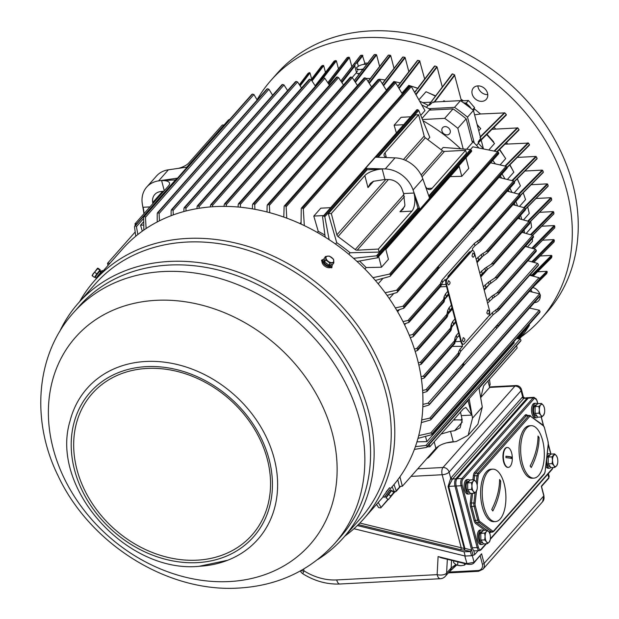 <?xml version="1.0" encoding="UTF-8"?>
<svg xmlns="http://www.w3.org/2000/svg" width="619" height="619" viewBox="0 0 619 619"><rect width="100%" height="100%" fill="white"/><g stroke="black" fill="none" stroke-linecap="round" stroke-linejoin="round"><path stroke-width="0.93" d="M473.086 257.287L471.995 256.096L472.862 252.993C474.959 254.308 475.036 255.74 473.086 257.287M463.469 341.889L462.378 340.698L463.244 337.595C465.349 338.918 465.426 340.349 463.469 341.889M487.919 314.228L486.828 313.044L487.695 309.941C489.791 311.256 489.869 312.688 487.919 314.228M472.591 250.625L472.026 250.656A4.526 2.035 87 0 0 471.206 251.113L446.756 278.767A4.526 2.035 87 0 0 446.075 284.81L460.907 341.758A4.526 2.035 87 0 0 462.888 344.303L463.453 344.272A4.526 2.035 -93 0 1 461.472 341.727L446.639 284.786A4.526 2.035 -93 0 1 447.328 278.743L471.771 251.082A4.526 2.035 -93 0 1 472.591 250.625A4.526 2.035 -93 0 1 474.58 253.171L489.412 310.119A4.526 2.035 -93 0 1 488.724 316.162L464.273 343.816A4.526 2.035 -93 0 1 463.453 344.272M448.636 284.949L447.545 283.757L448.411 280.655C450.516 281.97 450.593 283.401 448.636 284.949M390.759 488.639L389.606 487.764L383.053 496.43L384.206 497.305L390.171 489.722M385.095 496.438L384.206 497.305M391.177 490.48L390.024 489.614L384.941 496.33L386.101 497.204L391.162 490.581M386.241 497.544L387.068 495.618L391.076 490.588L391.703 490.503L386.032 497.838L388.252 499.518L389.73 497.97L390.69 496.02L394.179 492.074L391.695 490.503M389.815 497.947L394.187 492.546L389.815 497.947M391.432 490.619L393.653 492.298L394.179 492.074M388.469 494.341L390.69 496.02M388.786 499.285L388.252 499.518M323.064 259.663L322.383 260.63A5.432 3.149 34.9 0 0 324.751 266.108A5.432 3.149 34.9 0 0 331.304 266.835L331.977 265.868A5.432 3.149 -145.1 0 1 325.424 265.133A5.432 3.149 -145.1 0 1 323.064 259.663A5.432 3.149 -145.1 0 1 324.286 258.843M332.326 264.669A5.432 3.149 -145.1 0 1 331.977 265.868M331.242 264.777L330.941 265.218A4.209 2.445 34.9 0 0 330.972 265.172A4.209 2.445 34.9 0 0 330.995 265.141M324.387 259.895L324.062 260.359A4.209 2.445 34.9 0 0 325.896 264.599A4.209 2.445 34.9 0 0 330.492 265.605L331.49 264.39M327.969 264.46A4.209 2.445 -145.1 0 1 326.569 263.632A4.209 2.445 -145.1 0 1 325.416 262.526M325.54 256.483L329.37 256.08L333.533 259.229L333.865 262.773L330.035 263.176L325.873 260.034L325.54 256.483L324.24 258.347L324.573 261.899L328.735 265.04L330.654 264.839A4.209 2.445 -145.1 0 1 329.857 264.924M327.652 264.22A4.078 2.36 -145.1 0 1 326.623 263.578A4.078 2.36 -145.1 0 1 325.733 262.773M328.178 261.303A4.41 2.561 -145.1 0 1 326.368 256.723A4.41 2.561 -145.1 0 1 331.583 257.45A4.41 2.561 -145.1 0 1 333.393 262.03A4.41 2.561 -145.1 0 1 328.178 261.303M330.654 264.839L332.565 264.638L333.865 262.773M324.573 261.899L325.873 260.034M330.035 263.176L328.735 265.04M102.994 271.114L102.143 270.472L96.773 277.18L95.783 279.277M101.261 271.331L99.968 270.805L100.897 271.911M100.479 272.399L99.62 271.184L96.092 275.772L95.179 277.289L96.177 278.055M99.659 271.238L99.968 270.805M100.17 270.611L100.054 270.054L98.305 272.027L94.653 277.273M97.562 268.182L92.115 275.47M95.187 277.196L94.39 277.382L96.827 273.892L100.317 269.938L98.096 268.259L93.129 273.76L92.169 275.703L92.695 275.478M94.39 277.382L92.169 275.703M98.096 268.259L97.562 268.491L99.791 270.17M94.606 272.213L96.827 273.892M137.867 234.508L136.42 226.624L135.29 225.788L176.933 178.38A0.905 0.735 -138.5 0 0 176.585 178.767M143.941 213.385L142.355 204.216A27.159 22.075 41.5 0 1 146.703 187.085L156.483 176.02A27.159 22.075 41.5 0 1 168.391 169.807L187.17 167.099L229.448 119.475M253.937 94.537L252.49 94.096L144.544 216.232L145.48 217.261L253.937 94.537L257.171 99.992M268.932 89.252L267.54 88.78L158.17 212.526L159.083 213.54L268.932 89.252L272.631 95.241M284.013 84.965L282.674 84.47L172.183 209.485L173.072 210.491L284.013 84.965L287.611 90.598M297.569 81.963L296.277 81.453L185.05 207.311L185.917 208.293L297.569 81.963L301.515 88.006M311.179 79.735L309.941 79.209L198.219 205.624L199.063 206.591L311.179 79.735L315.466 86.203M444.991 126.609A4.619 3.753 -138.5 0 0 442.608 127.7A4.619 3.753 -138.5 0 0 442.562 132.365A4.619 3.753 -138.5 0 0 447.15 134.903A4.619 3.753 -138.5 0 0 449.526 133.812A4.619 3.753 -138.5 0 0 449.58 129.147A4.619 3.753 -138.5 0 0 444.991 126.609M324.851 78.28L323.66 77.731L211.69 204.425L212.518 205.376L324.851 78.28L329.447 85.19M404.455 196.664L357.155 250.192L378.364 249.07L379.145 252.088L417.91 208.224L413.949 193.012A13.579 6.097 -93 0 1 411.89 211.141L399.944 211.768L402.915 209.354L404.927 205.299L403.588 193.554L402.141 189.406A12.674 10.306 -138.5 0 0 389.158 179.587L384.917 179.448L373.242 181.344L370.324 183.464L367.98 187.603L364.846 175.579A13.579 5.045 165.4 0 1 382.202 169.018L367.09 169.807L366.897 169.134A0.905 0.735 -138.5 0 0 366.154 168.414L385.258 168.933A27.159 22.075 41.5 0 1 413.074 189.963L419.79 209.222L377.691 256.761L376.514 255.817L353.534 258.309M485.876 270.441L480.623 276.391M452.241 308.502L448.318 312.943M482.062 256.715L476.994 262.448M448.613 294.567L444.721 298.962M383.014 278.333L378.186 283.804M301.035 222.36L299.96 223.583M283.781 216.511L283.401 216.936M409.414 86.35L410.002 85.801L411.341 86.567L424.959 110.584L420.773 115.32M441.161 149.721L443.158 147.461L470.448 149.535L471.593 150.518L429.571 198.157L422.847 178.899A27.159 22.075 41.5 0 0 395.038 157.868L375.377 157.187L417.492 109.625L418.754 110.453L429.795 137.348L427.791 139.615M498.473 153.674L498.728 152.87L497.63 151.794L472.877 146.811L470.471 149.535M359.523 261.048A160.77 130.679 41.5 0 1 366.154 267.57L364.87 269.017M335.506 244.041L336.728 242.656A160.77 130.679 41.5 0 1 350.099 252.761L348.783 254.247M317.284 232.419L318.236 231.344A160.77 130.679 41.5 0 1 324.913 235.104M423.025 120.767A160.77 130.679 41.5 0 1 460.536 148.746M422.05 118.391L429.354 110.12L453.062 108.874A177.452 144.242 41.5 0 1 466.192 118.802L457.812 128.28L463.198 148.955M466.192 118.802L472.413 142.664L466.618 149.225M399.402 309.701L397.615 311.728M405.762 323.52L404.602 324.836M393.785 293.468L389.281 298.559M421.856 105.021A160.77 130.679 41.5 0 1 431.281 110.02M471.895 140.668A160.77 130.679 41.5 0 1 478.974 147.995M490.999 162.418A160.77 130.679 41.5 0 1 491.432 162.99M500.314 175.935A160.77 130.679 41.5 0 1 501.638 178.086M508.3 190.048A160.77 130.679 41.5 0 1 509.112 191.658M514.327 203.187A160.77 130.679 41.5 0 1 515.163 205.284M519.248 216.882A160.77 130.679 41.5 0 1 519.875 218.956M522.978 231.235A160.77 130.679 41.5 0 1 523.272 232.682M387.053 157.597A13.579 5.045 165.4 0 1 384.074 155.446A13.579 5.045 165.4 0 1 385.103 152.661L386.326 157.381M427.087 188.486L432.139 188.222A13.579 6.097 -93 0 1 429.679 189.584A13.579 6.097 -93 0 1 425.462 186.381M378.666 256.537L381.451 267.222L388.438 259.315L385.846 249.387L459.19 166.41L461.774 176.338L468.753 168.43L465.975 157.752M498.728 152.87L390.79 274.998L389.56 274.07L372.955 277.668M375.369 280.446L390.016 276.391L390.79 274.998M498.806 153.582L390.016 276.391M301.051 224.078L301.26 208.27L410.002 85.801M411.341 86.567L303.271 208.843L304.324 225.618M303.271 208.843L302.064 207.938M429.571 198.157L419.844 209.361L419.473 208.719A0.905 0.735 -138.5 0 0 418.591 208.208L376.514 255.817M357.047 261.473L377.598 257.752L471.647 151.33M377.103 258.022L377.691 256.761M471.593 150.518L471.26 151.485M318.236 231.344L313.802 216.085L320.789 208.185L330.26 207.682M313.802 216.085L323.273 215.59M396.361 132.892L394.125 125.2L401.112 117.3L410.583 116.798M394.125 125.2L403.596 124.705M375.377 157.195L322.592 216.82L325.176 237.139M416.749 110.275L417.492 109.625M416.819 109.741L322.592 216.82M323.598 215.869L324.82 216.743L329.138 239.685M417.91 208.224L418.591 208.208M428.789 195.913L466.455 153.295L465.666 150.285L432.139 188.222M378.163 157.288L415.635 114.886L418.63 114.724L385.103 152.661M367.09 169.807L328.325 213.671L331.32 213.516L364.846 175.579M331.32 213.516L336.883 234.864A2.716 2.205 -138.5 0 0 338.044 236.551L355.252 249.565L403.905 194.521M418.63 114.724L424.185 136.079A2.716 2.205 -138.5 0 0 425.346 137.766L405.414 160.321M421.16 174.999L442.562 150.781L425.346 137.766M442.562 150.781A2.716 2.205 -138.5 0 0 444.457 151.407L465.666 150.285M357.155 250.192A2.716 2.205 41.5 0 1 355.252 249.565M378.364 249.07L411.89 211.141M336.728 242.656L328.325 213.671M379.145 252.088L350.099 252.761M381.451 267.222L366.154 267.57M450.175 176.601L461.774 176.338M224.101 206.382L224.155 204.765L224.976 203.728L337.432 77.019L225.463 203.713L224.442 203.999L336.504 77.197M337.432 77.019L338.57 77.584L226.275 204.641L226.361 206.406M226.275 204.641L225.463 203.713M336.481 77.661L336.945 77.035M338.57 77.584L343.452 84.958M211.69 204.425L210.437 205.477L210.398 206.924M212.588 206.754L212.518 205.376M323.66 77.731L210.723 204.719L322.762 77.948M323.18 77.77L322.739 78.42M422.514 119.521L444.682 118.361L453.062 108.874M444.682 118.361A177.452 144.242 41.5 0 1 457.812 128.28M409.058 320.99L440.434 285.491L440.96 285.939L409.229 321.478L407.96 320.48L402.984 321.586M445.788 281.978L445.131 279.455L442.546 282.38L440.96 285.939L440.426 283.742L407.96 320.48M440.434 285.491L440.411 283.866M404.192 324.008L409.02 322.337L440.813 286.365M408.47 322.692L409.229 321.478M520.122 196.355L481.42 239.801L479.462 239.685L479.973 241.805L520.447 196.262M481.42 239.801L480.948 240.953M520.463 195.627L519.434 194.343L479.462 239.685M479.261 239.801L474.363 243.445L474.951 245.712L479.973 241.805M442.546 282.38L441.951 280.121L440.426 283.742M469.806 252.691L469.573 251.794L447.924 276.298L448.156 277.188M474.951 245.712L472.367 248.637L472.893 250.664M441.951 280.121L474.363 243.445M507.294 191.186L519.434 194.343M410.265 337.618L413.074 336.744L413.678 335.096L443.405 301.461L443.514 302.01L444.187 301.546L444.736 298.884L448.404 293.754M413.832 335.591L444.187 301.546M413.074 336.744L443.885 302.157M525.191 209.887L488.198 251.446L487.973 251.028L485.807 251.678L481.327 254.494L476.15 259.229M476.785 261.636L481.922 256.808L487.594 252.699L525.516 209.787M488.198 251.446L487.594 252.699M447.769 291.34L445.533 293.87L444.133 296.571L443.653 299.379L412.548 334.57L409.314 335.289M443.405 301.461L443.653 299.379M413.678 335.096L412.548 334.57M525.554 209.176L524.556 207.829L485.807 251.678M512.996 204.696L524.556 207.829M458.47 354.896L427.164 390.326L458.47 354.896L458.555 351.948L459.963 349.248L462.548 346.323L461.89 343.8M489.505 314.421L489.784 315.504L492.376 312.58L497.436 308.835L498.016 310.908L492.964 314.839L460.551 351.515L458.965 355.089L458.617 355.298L458.424 352.977L425.926 389.722L427.164 390.326M527.899 260.769L537.578 263.385L497.436 308.835L499.355 308.641L538.453 264.963L498.016 310.908M499.347 309.206L499.355 308.641M422.599 390.473L425.926 389.722M426.522 391.719L427.242 390.79L426.522 391.719L422.746 392.856M465.233 342.74L486.882 318.243M486.511 318.669L486.991 318.661M537.996 265.59L538.453 264.963M537.578 263.385L538.391 264.468M452.241 346.377L462.548 346.323M454.214 343.112L454.369 343.537L424.634 377.18L423.326 376.112L454.439 340.914L454.214 343.112L424.533 376.7M421.059 376.623L423.326 376.112M423.907 378.163L424.634 377.18L423.907 378.163L421.4 378.936M455.004 342.972L454.369 343.537L455.383 341.332L454.942 338.051L456.342 335.351L458.578 332.821M454.439 340.914L454.803 339.104M459.205 335.227L456.969 337.757L455.383 341.332M486.96 300.702L492.128 295.975L496.693 293.104L498.899 292.555L536.263 250.285L536.348 250.78L498.937 293.112L498.899 292.555M536.247 251.314L498.31 294.242L492.732 298.281L487.586 303.117M498.31 294.242L498.937 293.112M535.915 251.422L536.348 250.78M525.345 246.447L535.443 249.256L536.263 250.285M441.084 434.035L450.524 431.304L454.57 430.716L460.126 427.822L462.161 419.821L460.497 412.068M468.506 399.82L469.148 398.706L472.506 418.142L468.157 435.281L456.249 441.494L446.075 442.956M472.506 418.142L482.286 407.085L477.876 424.278M453.65 419.821L462.184 419.968M429.269 444.504L429.849 446.748L463.376 408.811L465.844 407.449L471.794 415.086L468.034 400.64M480.7 397.916L483.632 385.892L517.159 347.963L516.571 345.712M450.524 431.304L453.24 441.734C445.595 442.492 439.807 444.682 435.884 448.295L402.358 486.232L399.363 486.387L397.824 479.717M482.286 407.085L478.92 387.641L520.362 341.146M460.737 420.177L461.975 418.769M480.692 397.591L489.66 387.448L487.981 380.979M489.451 379.308L490.147 384.538L489.188 385.614M400.16 486.348L395.456 491.757L394.063 491.215L392.144 486.712M394.009 484.538L396.206 490.821L395.889 491.556M429.849 446.748L427.156 446.887M399.913 476.847L402.358 486.232M516.656 338.616L520.084 338.918L520.974 340.102M478.92 387.641L427.079 446.353L425.926 445.463L415.395 446.639M427.079 446.353L469.101 399.232M425.508 436.364L426.886 441.633L514.188 342.849L513.902 341.734M426.886 441.633L416.974 441.842M418.715 435.606L430.785 432.921L432.093 433.586L540.039 311.45L432.093 433.586M431.42 434.77L432.116 434.027L431.42 434.77L417.98 438.384M376.491 504.423L378.735 507.673L380.685 507.882L380.987 507.201L378.217 502.473M380.685 507.882L387.966 499.301M539.489 312.494L540.008 311.945M529.57 308.069L539.25 310.204L540.039 311.45M414.39 449.425L426.421 447.429M517.608 338.701L522.142 333.571A177.452 144.242 41.5 0 1 518.73 338.802M521.91 332.674L522.142 333.571M238.098 207.025L238.168 204.533L239.05 203.473L351.259 77.073L239.545 203.473L238.462 203.759L350.3 77.213M351.259 77.073L352.343 77.654L240.334 204.394L240.482 207.249M240.334 204.394L239.545 203.473M350.284 77.677L350.772 77.058M352.343 77.654L357.496 85.538M252.39 208.866L252.49 204.788L364.653 77.855L365.14 77.893L253.929 203.721L252.792 204.007L364.158 77.994M365.14 77.893L366.169 78.489L254.695 204.626L254.943 209.323M254.695 204.626L253.929 203.721M364.142 78.458L364.653 77.855M366.169 78.489L371.562 86.915M267.013 211.977L267.122 205.539L378.596 79.418L379.076 79.487L268.623 204.471L267.423 204.742L378.07 79.549M379.076 79.487L380.058 80.099L269.366 205.353L269.768 212.696M269.366 205.353L268.623 204.471M378.062 80.006L378.596 79.418M380.058 80.099L386.465 90.405M283.773 217.068L284.144 206.173L394.257 82.11L394.729 82.203L285.405 205.903L284.895 205.856M394.729 82.203L395.657 82.83L286.125 206.769L286.783 218.151M286.125 206.769L285.405 205.903M393.692 82.675L394.257 82.11M395.657 82.83L402.304 93.933M506.876 168.229L397.793 291.201L396.555 290.241L385.15 292.748M387.076 295.41L397.027 292.524L397.793 291.201M507.209 168.136L397.027 292.524M507.162 167.455L506.087 166.302L396.555 290.241M490.643 162.82L506.087 166.302M396.872 310.459L403.913 308.154L437.834 269.783L437.324 268.986L438.384 266.425L470.796 229.75L473.202 228.388L473.527 228.721L472.924 230.082L404.122 307.248L402.868 306.266L395.348 307.929M404.122 307.248L403.356 308.51M473.202 228.388L514.397 181.777L514.296 182.984M514.397 181.777L513.561 181.011L402.868 306.266M498.984 177.444L513.561 181.011M415.148 351.313L417.175 350.679L417.794 349.085L446.438 316.673L447.019 317.183L417.732 350.315M417.926 349.58L447.436 316.433L448.349 312.75L452.009 307.62M417.175 350.679L417.724 350.331M480.39 275.501L485.536 270.665L492.902 265.265L529.841 223.474M529.508 223.575L493.622 263.934L493.459 263.47L491.053 264.336L484.917 268.282L479.748 273.018M451.367 305.128L449.131 307.658L447.723 310.359L446.895 314.297L416.633 348.543L414.421 349.039M446.438 316.673L446.895 314.297M417.794 349.085L416.633 348.543M493.622 263.934L492.902 265.265M529.903 222.886L528.936 221.478L491.053 264.336M517.902 218.406L528.936 221.478M421.33 364.142L450.632 330.987L450.036 330.569L451.328 324.186L452.729 321.485L454.965 318.955M455.615 321.439L451.947 326.577L451.05 330.244L420.788 364.483L421.407 362.951L450.036 330.569M418.328 362.811L420.231 362.386L421.407 362.951M420.788 364.483L418.862 365.086M483.346 286.837L488.515 282.109L494.682 278.14L497.103 277.304L533.385 236.257L533.501 236.752L497.196 277.823L497.103 277.304M533.416 237.317L496.477 279.115L489.142 284.492L483.996 289.328M496.477 279.115L497.196 277.823M533.083 237.417L533.501 236.752M522.018 232.326L532.564 235.29L533.385 236.257M429.16 404.834L463.151 366.371L462.555 366.177L463.592 363.191L496.005 326.515L498.682 325.3L497.877 327.087L429.346 404.284L462.555 366.177M422.916 404.362L428.023 403.209L429.284 403.828M428.627 405.159L429.346 404.284L428.627 405.159L422.839 406.853M539.319 279.912L539.768 278.813L538.963 277.683L529.671 275.277M421.717 419.945L429.741 418.135L431.025 418.777L540.395 295.031L431.025 418.777M430.36 420.038L431.072 419.225L430.36 420.038L421.346 422.584M539.892 296.099L540.395 295.526L539.892 296.099M529.423 291.387L539.598 293.839L540.395 295.031M198.219 205.624L197.035 206.669L196.989 208.634M199.148 208.278L199.063 206.591M309.941 79.209L197.306 205.918L309.074 79.456M309.461 79.271L309.043 79.936M185.05 207.311L183.936 208.348L183.874 211.551M186.048 210.978L185.917 208.293M296.277 81.453L184.199 207.605L295.449 81.731M295.805 81.546L295.41 82.219M172.183 209.485L171.138 210.522L171.084 215.722M173.289 214.901L173.072 210.491M282.674 84.47L171.393 209.779L281.877 84.772M282.202 84.586L281.838 85.275M158.17 212.526L157.203 213.555L157.218 221.966M159.454 220.821L159.083 213.54M267.54 88.78L157.45 212.82L266.789 89.105M267.083 88.927L266.735 89.623M162.464 191.333A12.674 10.306 -138.5 0 0 162.488 191.472L162.665 192.524M163.911 191.124L160.29 191.642A12.674 10.306 -138.5 0 0 154.735 194.544A12.674 10.306 -138.5 0 0 152.707 202.537L152.893 203.589M146.703 187.085A27.159 22.075 41.5 0 1 158.611 180.872L177.529 178.148L187.178 167.107M143.948 213.702A13.579 6.097 87 0 0 143.074 207.272L149.953 206.916M224.055 124.976L222.291 125.069L188.764 162.998A13.579 5.045 165.4 0 1 178.582 168.337M175.51 179.897L161.629 180.632A13.579 5.045 165.4 0 1 169.529 183.131A13.579 5.045 165.4 0 1 168.507 185.917L134.981 223.854L136.745 223.761M144.544 216.232L143.654 217.254L143.848 230.067M146.107 228.527L145.48 217.261M252.49 94.096L143.654 217.254M252.049 94.266L251.724 94.97L252.049 94.266M229.185 119.544L186.861 167.145M143.716 221.641L140.567 225.208L143.77 225.037M176.933 178.38L135.29 225.788M142.308 231.158L140.567 225.208M108.031 265.419L107.489 263.338L135.197 231.986M107.489 263.338L109.981 263.207M135.368 225.324L134.981 223.854M134.501 226.763L135.762 236.21M366.866 64.461A5.881 2.182 -14.6 0 0 364.939 64.306A5.881 2.182 -14.6 0 0 364.761 64.314A5.881 2.182 -14.6 0 0 359.09 65.831A5.881 2.182 -14.6 0 0 356.807 68.407A5.881 2.182 -14.6 0 0 360.219 69.452A5.881 2.182 -14.6 0 0 363.198 68.957M359.09 65.831L356.529 67.587L357.287 69.993L360.219 69.452L363.353 69.676M366.951 64.399L365.024 64.306M357.287 69.993L356.529 67.587M358.208 73.514L359.74 73.437M429.114 105.168L429.276 104.928A157.86 128.319 41.5 0 1 429.594 105.091L428.727 105.129M534.336 302.676A8.604 6.995 -138.5 0 0 538.739 300.648A8.604 6.995 -138.5 0 0 540.217 296.021M539.783 293.924A8.604 6.995 -138.5 0 0 532.858 287.502M481.868 101.354A8.604 6.995 -138.5 0 0 486.302 99.319A8.604 6.995 -138.5 0 0 486.395 90.622A8.604 6.995 -138.5 0 0 477.837 85.894A8.604 6.995 -138.5 0 0 473.411 87.929A8.604 6.995 -138.5 0 0 473.311 96.618A8.604 6.995 -138.5 0 0 481.868 101.354M257.047 99.783A180.168 146.455 41.5 0 1 271.091 80.238A180.168 146.455 41.5 0 1 363.926 37.666A180.168 146.455 41.5 0 1 543.08 136.737A180.168 146.455 41.5 0 1 541.091 318.87A180.168 146.455 41.5 0 1 521.508 336.612M541.091 318.87L547.034 312.146A180.168 146.455 -138.5 0 0 549.022 130.013A180.168 146.455 -138.5 0 0 369.86 30.95A180.168 146.455 -138.5 0 0 277.026 73.522L271.091 80.238M355.066 81.824L376.128 54.549A161.157 130.996 -138.5 0 0 374.48 54.557L354.316 80.671M359.345 73.947A7.242 2.693 165.4 0 1 356.498 72.616L354.772 65.985M341.936 82.667L354.788 66.04L355.182 63.997L357.403 62.643L358.347 66.256M357.473 71.208A7.242 2.693 -14.6 0 0 357.148 71.533A7.242 2.693 -14.6 0 0 356.575 72.81M352.203 77.483L356.498 72.616M523.256 331.15L523.496 332.063L529.431 325.339A177.452 144.242 41.5 0 1 521.848 336.233L519.511 338.872M523.496 332.063A177.452 144.242 41.5 0 1 519.001 338.825M428.913 108.696L454.539 107.35L460.482 100.634A177.452 144.242 41.5 0 1 473.45 110.437L467.515 117.153L474.255 143.028M454.539 107.35A177.452 144.242 41.5 0 1 467.515 117.153M422.731 102.622L430.894 102.189M428.696 105.191L452.621 73.901A161.157 130.996 -138.5 0 1 454.524 74.891L433.71 102.584M479.833 127.692L477.117 124.52M460.482 100.634L432.789 102.089L429.594 105.091M473.45 110.437L480.715 138.316L478.232 141.859L478.472 142.734L478.193 142.424L478.472 142.734L479.532 141.565M478.232 141.859A157.86 128.319 41.5 0 1 478.487 142.13L478.472 142.734L478.487 142.13L506.296 114.476A161.157 130.996 -138.5 0 0 504.802 112.898L479.98 137.557M483.462 148.854L481.172 140.064M493.753 142.602L493.451 141.604L486.975 134.292M499.657 149.45L505.019 157.613M509.924 164.809L513.236 171.107M517.337 178.729L519.867 184.609M529.431 325.339L529.191 324.433M341.556 82.095L354.648 65.15M530.909 289.707A8.604 6.995 -138.5 0 0 532.286 292.075M477.876 85.894A8.604 6.995 -138.5 0 0 487.764 94.637M410.397 85.871L418.158 88.355M386.063 89.755A157.087 127.684 41.5 0 1 386.875 89.941M526.173 245.511A157.087 127.684 41.5 0 1 526.258 246.702M524.107 229.959A157.087 127.684 41.5 0 1 524.657 233.069M520.594 215.358A157.087 127.684 41.5 0 1 521.74 219.474M515.836 201.477A157.087 127.684 41.5 0 1 517.515 205.918M509.932 188.199A157.087 127.684 41.5 0 1 511.944 192.393M502.04 173.985A157.087 127.684 41.5 0 1 504.965 178.899M492.794 160.383A157.087 127.684 41.5 0 1 495.332 163.865M476.553 145.395L478.394 143.306A157.087 127.684 41.5 0 1 483.485 148.893M419.705 101.199A157.087 127.684 41.5 0 1 428.178 105.346L426.406 107.35M427.458 92.378L435.629 95.891M379.609 66.457L376.615 54.936L355.43 82.373M376.615 54.936L376.128 54.549M368.97 82.861L390.264 55.246A161.157 130.996 -138.5 0 0 388.585 55.091L368.15 81.584M388.585 55.091L388.229 55.517M394.032 68.369L390.713 55.625L369.311 83.387M390.713 55.625L390.264 55.246M385.111 79.967A151.655 123.274 -138.5 0 0 379.346 79.232L379.114 79.495M383.277 85.26L404.772 57.312A161.157 130.996 -138.5 0 0 403.046 56.994L382.387 83.836M403.046 56.994L402.652 57.412L403.046 56.994M408.842 71.75L405.174 57.691L383.587 85.762M405.174 57.691L404.772 57.312M400.238 82.969A151.655 123.274 -138.5 0 0 393.862 81.515L386.496 89.856M398.798 88.068L419.651 60.84A161.157 130.996 -138.5 0 0 417.879 60.345L397.855 86.482M417.879 60.345L417.446 60.755L417.879 60.345M424.657 79.023L419.651 60.84M418.119 88.556A151.655 123.274 -138.5 0 0 408.788 85.368L401.863 93.198M461.403 100.758L454.524 74.891M445.131 101.439A151.655 123.274 -138.5 0 0 443.924 100.735L443.212 101.539M504.802 112.898L480.53 113.989L474.595 114.832M477.334 125.332A151.655 123.274 -138.5 0 1 480.754 128.574L478.766 130.826M506.118 115.119L506.296 114.476L506.118 115.119M496.941 151.647L519.008 129.518A161.157 130.996 -138.5 0 0 517.786 127.924L491.997 129.294M486.666 134.602A151.655 123.274 -138.5 0 1 494.511 143.523L488.817 149.968M517.786 127.924L494.604 151.16M518.799 130.122L519.008 129.518L518.799 130.122M507.054 167.254L529.446 144.676A161.157 130.996 -138.5 0 0 528.448 143.074L504.895 144.196M500.082 164.933L505.677 158.603A151.655 123.274 -138.5 0 0 499.394 149.713M528.448 143.074L505.53 166.178M529.206 145.241L529.446 144.676L529.206 145.241M507.371 179.487L513.824 172.19A151.655 123.274 -138.5 0 0 509.731 165.01M511.913 180.609L535.814 156.437L517.267 157.412M514.219 181.491L537.106 158.332A161.157 130.996 -138.5 0 0 536.286 156.723L512.517 180.756M536.286 156.723L535.814 156.437M536.843 158.859L537.106 158.332L536.843 158.859M514.134 192.958L520.409 185.862A151.655 123.274 -138.5 0 0 517.221 178.845M518.521 194.103L542.182 170.117L524.943 171.03M520.355 195.356L543.327 172.067A161.157 130.996 -138.5 0 0 542.67 170.442L519.163 194.273M542.67 170.442L542.182 170.117M543.049 172.546L543.327 172.067L543.049 172.546M519.488 206.452L525.539 199.612A151.655 123.274 -138.5 0 0 523.187 192.819M523.782 207.62L547.188 183.874L531.172 184.717M525.469 208.928L548.194 185.87A161.157 130.996 -138.5 0 0 547.691 184.238L524.463 207.806M547.691 184.238L547.188 183.874M547.9 186.311L548.194 185.87L547.9 186.311M523.496 219.962L529.26 213.439A151.655 123.274 -138.5 0 0 527.69 206.947M527.752 221.153L550.864 197.701L536.031 198.482M529.655 222.136L551.722 199.736A161.157 130.996 -138.5 0 0 551.382 198.103L528.471 221.347M551.382 198.103L550.864 197.701M551.421 200.146L551.722 199.736L551.421 200.146M526.15 233.487L531.589 227.335A151.655 123.274 -138.5 0 0 530.746 221.254M530.437 234.694L553.224 211.597L539.559 212.317M532.603 235.297L553.935 213.679A161.157 130.996 -138.5 0 0 553.742 212.038L531.187 234.903M553.742 212.038L553.224 211.597M527.419 247.02L532.472 241.302A151.655 123.274 -138.5 0 0 532.41 238.454M531.806 248.242L554.222 225.564L541.741 226.221M533.888 248.823L554.771 227.699A161.157 130.996 -138.5 0 0 554.748 226.043L532.588 248.459M554.748 226.043L554.222 225.564M533.756 262.355L554.16 241.789A161.157 130.996 -138.5 0 0 554.307 240.126L553.788 239.607L542.554 240.195M554.307 240.126L532.588 262.038M530.189 275.409L532.278 274.612L532.147 275.912M533.098 276.159L551.575 257.636A161.157 130.996 -138.5 0 0 551.947 255.964L551.436 255.399L540.17 255.987M534.065 286.133L546.67 273.606A161.157 130.996 -138.5 0 0 547.304 271.919L546.801 271.308L537.516 271.795M547.304 271.919L539.807 279.386M299.72 85.26L309.361 72.585A161.157 130.996 -138.5 0 0 307.953 73.475L299.387 84.741M311.62 78.992L310.034 72.926L309.361 72.585M311.581 80.338L323.079 65.335A161.157 130.996 -138.5 0 0 321.609 66.001L311.14 79.673L321.493 66.094M321.609 66.001L321.447 66.403L321.609 66.001M325.462 72.392L323.714 65.691L323.079 65.335M319.915 81.166L335.792 60.538A161.157 130.996 -138.5 0 0 334.275 61.026L315.203 85.817M334.275 61.026L334.074 61.436L334.275 61.026M338.469 68.864L336.396 60.902L323.435 77.746M336.396 60.902L335.792 60.538M328.441 83.681L348.884 57.18A161.157 130.996 -138.5 0 0 347.321 57.505L327.838 82.768M347.321 57.505L347.081 57.923L347.321 57.505M351.832 66.713L349.449 57.559L328.836 84.277M349.449 57.559L348.884 57.18M356.49 62.767L362.332 55.199A161.157 130.996 -138.5 0 0 360.73 55.362L340.876 81.066M360.73 55.362L360.451 55.787L360.73 55.362M363.748 64.415L364.839 63.184L362.332 55.199M368.328 62.999L364.839 63.184M374.48 54.557L374.17 54.99L374.48 54.557M418.15 88.494L418.289 88.014M435.436 96.162A151.655 123.274 -138.5 0 0 426.019 91.744L418.908 99.791M442.306 87.031L437.099 67.045L416.038 94.746M551.947 255.964L532.363 275.617M418.189 87.766L415.821 90.877M416.688 89.987L414.761 92.51M437.099 67.045L436.782 66.697A161.157 130.996 -138.5 0 0 434.956 65.978L418.312 87.852M415.79 94.312L436.782 66.697M341.255 80.408A151.655 123.274 -138.5 0 0 340.527 80.54M370.278 78.551A151.655 123.274 -138.5 0 0 366.131 78.427M471.152 108.588A10.863 8.828 -138.5 0 0 463.144 102.522M473.62 111.087L474.549 107.598L468.444 100.495L460.041 100.936M464.877 103.094L466.208 103.025L467.585 104.626M474.549 107.598L472.63 109.764M468.444 100.495L466.208 103.025M426.824 458.54A6.337 2.352 -14.6 0 0 429.23 456.915L438.987 445.873M524.115 398.094A5.432 2.437 87 0 0 523.829 398.365L452.582 478.974L455.816 478.804L527.055 398.195A5.432 2.437 -93 0 1 528.046 397.653L524.115 398.094A1.362 1.161 52.9 0 1 522.66 396.872L523.395 397.003L521.461 389.599A5.432 2.019 165.4 0 1 521.059 390.713L449.115 472.119L450.717 478.27A6.794 3.049 -93 0 1 451.05 477.822L522.297 397.212A6.794 3.049 -93 0 1 522.66 396.872L521.059 390.713A5.432 4.418 41.5 0 0 514.938 386.094L489.66 387.424M359.856 523.055L464.196 548.488L464.281 550.152L460.66 549.742L358.331 524.595M470.386 551.343L471.655 550.043L464.869 548.38A1.362 0.503 -14.6 0 0 464.196 548.488L448.048 486.503L450.717 478.27A1.362 1.029 32.4 0 0 452.311 479.338L448.721 486.387L464.869 548.38A1.362 0.426 -76.2 0 1 464.281 550.152L470.386 551.343L471.508 555.661A5.432 2.019 165.4 0 1 471.361 555.754L465.171 556.048L464.057 551.784L470.053 551.568M417.748 468.823L442.995 467.492A5.432 2.437 87 0 0 442.175 474.742L461.248 547.97A1.362 0.426 -76.2 0 1 460.66 549.742M357.349 525.554L464.057 551.784M473.674 550.453L474.734 554.547A1.362 0.503 165.4 0 1 473.001 555.204A1.362 0.503 -14.6 0 0 471.508 555.661M467.097 564.025L464.792 555.955L353.96 528.719L465.171 556.048M474.734 554.547L478.147 550.693M456.721 564.985L449.108 572.041M447.344 559.305L446.609 573.124L451.143 567.987L455.863 564.543M303.589 569.109L304.053 570.896A7.242 0.843 122 0 0 303.001 573.875L303.001 573.875C314.8 581.164 327.095 584.537 339.885 584.011A7.242 3.25 87 0 1 336.713 579.933L437.138 574.649L438.097 556.582L466.796 563.638L474.069 562.3L481.582 553.804L484.097 563.46A8.148 6.623 41.5 0 1 482.928 569.24L542.646 501.669A8.148 6.623 -138.5 0 0 543.815 495.896L484.097 563.46A1.362 0.503 165.4 0 1 482.363 564.118L480.205 555.854M441.633 557.773L438.097 556.582M440.31 578.719A7.242 7.242 0 0 0 445.355 576.281A7.242 5.888 41.5 0 0 446.609 573.124A7.242 3.544 -177 0 1 437.138 574.649A7.242 3.25 87 0 0 440.31 578.719L339.885 584.011M449.866 571.182L456.404 564.838M541.524 486.426L543.915 495.618A1.362 0.503 165.4 0 1 543.815 495.896L541.3 486.232L548.805 477.736L549.177 476.46L548.419 473.566M472.258 555.336L474.069 562.3A0.905 0.735 -138.5 0 1 473.945 562.942L481.582 553.804M440.519 557.626L466.927 564.118C470.301 564.714 472.637 564.319 473.945 562.942M528.27 398.133L457.023 478.742L461.875 478.487L533.114 397.878L528.27 398.133A5.432 2.437 -93 0 1 529.253 397.591L534.104 397.336A5.432 2.437 -93 0 0 533.114 397.878A0.905 0.735 41.5 0 1 534.135 398.651L462.896 479.261A4.526 2.035 87 0 0 462.207 485.304L478.309 547.126A4.526 2.035 87 0 0 481.118 549.223L485.93 543.776M456.203 485.992L472.305 547.823L477.156 547.567L461.054 485.737L456.203 485.992A5.432 2.437 -93 0 1 457.023 478.742M478.309 547.126L477.156 547.567A5.432 2.437 -93 0 0 479.539 550.624L474.688 550.879A5.432 2.437 -93 0 1 472.305 547.823M453.642 560.853L453.557 562.493L455.592 564.358L457.665 565.309L461.008 565.696L464.405 565.162L464.49 563.522M464.405 565.162L465.914 563.87M457.665 565.309L457.851 561.89M461.008 565.696L461.495 565.673A5.888 2.878 -177 0 1 461.008 565.696A5.888 2.878 -177 0 1 458.741 565.526A5.888 2.878 -177 0 1 458.694 565.518M483.021 530.8A7.242 3.25 87 0 0 481.404 529.98A7.242 3.25 87 0 0 478.998 540.379A7.242 3.25 87 0 0 482.17 544.449A7.242 3.25 87 0 0 483.454 543.761M481.404 529.98L480.112 530.05A7.242 3.25 87 0 0 477.706 540.449A7.242 3.25 87 0 0 480.878 544.519L482.17 544.449M482.309 531.613L481.497 531.659A5.571 2.499 87 0 0 479.64 539.644A5.571 2.499 87 0 0 482.085 542.778L482.735 542.739M490.186 539.807L489.142 542.19L487.362 543.699L483.555 543.9L480.862 540.093L480.801 533.323L483.416 530.359L487.23 530.158L489.049 532.031L489.923 533.957M487.362 543.699L486.488 541.772L484.677 539.892L480.862 540.093M484.677 539.892L485.11 536.48A5.888 2.638 87 0 0 486.488 541.772A5.888 2.638 87 0 0 489.142 542.19A5.888 2.638 87 0 0 490.217 539.683A5.888 2.638 87 0 0 490.426 537.323A5.888 2.638 87 0 0 489.908 533.88L489.853 533.717M484.607 533.121L486.387 531.613A5.888 2.638 87 0 0 485.11 536.48L484.607 533.121L480.801 533.323M489.908 533.88A5.888 2.638 87 0 0 489.049 532.031A5.888 2.638 -93 0 0 486.387 531.613L487.23 530.158M546.182 463.159A7.242 3.25 87 0 0 546.399 464.111A7.242 3.25 87 0 0 549.571 468.188A7.242 3.25 87 0 0 550.856 467.492M545.842 466.192A7.242 3.25 87 0 0 548.279 468.258L549.571 468.188M550.423 454.539A7.242 3.25 87 0 0 548.805 453.719A7.242 3.25 87 0 0 547.111 454.965M548.805 453.719L547.513 453.789A7.242 3.25 87 0 0 547.242 453.828M469.891 480.367A7.242 3.25 87 0 0 468.274 479.547A7.242 3.25 87 0 0 465.859 489.939A7.242 3.25 87 0 0 469.032 494.016A7.242 3.25 87 0 0 470.316 493.32M468.274 479.547L466.974 479.617A7.242 3.25 87 0 0 464.567 490.008A7.242 3.25 87 0 0 467.74 494.078L469.032 494.016M537.284 404.106A7.242 3.25 87 0 0 535.675 403.286A7.242 3.25 87 0 0 533.261 413.678A7.242 3.25 87 0 0 536.433 417.748A7.242 3.25 87 0 0 537.718 417.059M535.675 403.286L534.375 403.348A7.242 3.25 87 0 0 531.969 413.747A7.242 3.25 87 0 0 535.141 417.817L536.433 417.748M549.711 455.352L548.898 455.391A5.571 2.499 87 0 0 547.041 463.383A5.571 2.499 87 0 0 549.486 466.517L550.136 466.478M469.171 481.18L468.359 481.218A5.571 2.499 87 0 0 466.502 489.211A5.571 2.499 87 0 0 468.947 492.337L469.597 492.306M536.572 404.911L535.76 404.958A5.571 2.499 87 0 0 533.903 412.95A5.571 2.499 87 0 0 536.348 416.076L536.998 416.045M557.587 463.538L556.543 465.929L554.763 467.43L550.956 467.631L548.264 463.832L548.202 457.062L550.817 454.091L548.194 444.512M554.763 467.43L553.889 465.503L552.078 463.631L548.264 463.832M552.078 463.631L552.512 460.219L552.009 456.861L554.632 453.889L550.817 454.091M554.632 453.889L556.442 455.77L557.324 457.696M557.309 457.619A5.888 2.638 87 0 0 556.442 455.77A5.888 2.638 -93 0 0 553.788 455.352A5.888 2.638 87 0 0 552.512 460.219A5.888 2.638 87 0 0 553.889 465.503A5.888 2.638 87 0 0 556.543 465.929A5.888 2.638 87 0 0 557.618 463.422A5.888 2.638 87 0 0 557.82 461.054A5.888 2.638 87 0 0 557.309 457.619L557.255 457.449M552.009 456.861L548.202 457.062M477.048 489.366L476.011 491.757L474.231 493.258L470.417 493.459L467.724 489.66L467.662 482.89L470.278 479.918L474.092 479.717L475.91 481.597L476.785 483.524M474.231 493.258L473.349 491.331L471.539 489.459L467.724 489.66M471.539 489.459L471.972 486.047A5.888 2.638 87 0 0 473.349 491.331A5.888 2.638 87 0 0 476.011 491.757A5.888 2.638 87 0 0 477.079 489.242A5.888 2.638 87 0 0 477.288 486.882A5.888 2.638 87 0 0 476.769 483.447L476.715 483.277M471.477 482.688L473.256 481.18A5.888 2.638 87 0 0 471.972 486.047L471.477 482.688L467.662 482.89M476.769 483.447A5.888 2.638 87 0 0 475.91 481.597A5.888 2.638 -93 0 0 473.256 481.18L474.092 479.717M544.449 413.105L543.412 415.488L541.625 416.997L537.818 417.198L535.126 413.391L535.064 406.621L537.679 403.658L541.493 403.456L543.312 405.337L544.186 407.263M541.625 416.997L540.751 415.07L538.94 413.19L535.126 413.391M538.94 413.19L539.373 409.786A5.888 2.638 87 0 0 540.751 415.07A5.888 2.638 87 0 0 543.412 415.488A5.888 2.638 87 0 0 544.48 412.981A5.888 2.638 87 0 0 544.689 410.621A5.888 2.638 87 0 0 544.171 407.178L544.116 407.016M538.87 406.42L540.65 404.911A5.888 2.638 87 0 0 539.373 409.786L538.87 406.42L535.064 406.621M544.171 407.178A5.888 2.638 87 0 0 543.312 405.337A5.888 2.638 -93 0 0 540.65 404.911L541.493 403.456M526.792 473.62A26.253 11.784 87 0 0 533.872 478.123A26.253 11.784 87 0 0 544.116 459.298A26.253 11.784 87 0 0 538.19 430.182A26.253 11.784 87 0 0 531.11 425.686A26.253 11.784 87 0 0 520.865 444.512A26.253 11.784 87 0 0 526.792 473.62M531.11 425.686L529.493 425.771A26.253 11.784 87 0 0 519.248 444.597A26.253 11.784 87 0 0 525.175 473.705A26.253 11.784 87 0 0 532.255 478.208L533.872 478.123M531.234 467.531A76.284 39.539 -165.3 0 0 530.707 466.772A76.284 39.539 -165.3 0 0 530.158 466.006A78.396 57.072 -35.2 0 0 538.019 436.055A76.284 39.539 14.7 0 1 538.569 436.813A76.284 39.539 14.7 0 1 539.095 437.571A78.396 57.072 144.8 0 1 531.234 467.531M537.988 437.633L539.095 437.571M530.498 465.341L530.282 466.177M488.376 517.089A26.253 11.784 87 0 0 495.455 521.593A26.253 11.784 87 0 0 505.7 502.76A26.253 11.784 87 0 0 499.773 473.651A26.253 11.784 87 0 0 492.693 469.148A26.253 11.784 87 0 0 482.449 487.981A26.253 11.784 87 0 0 488.376 517.089M492.693 469.148L491.076 469.233A26.253 11.784 87 0 0 480.831 488.066A26.253 11.784 87 0 0 486.758 517.174A26.253 11.784 87 0 0 493.838 521.678L495.455 521.593M492.825 511A76.284 39.539 -165.3 0 0 492.291 510.234A76.284 39.539 -165.3 0 0 491.749 509.476A78.396 57.072 -35.2 0 0 499.603 479.516A76.284 39.539 14.7 0 1 500.152 480.274A76.284 39.539 14.7 0 1 500.678 481.04A78.396 57.072 144.8 0 1 492.825 511M499.572 481.095L500.678 481.04M492.082 508.81L491.865 509.638M503.34 456.721A9.958 4.472 87 0 0 508.354 467.376A9.958 4.472 87 0 0 512.323 458.137A9.958 4.472 87 0 0 507.309 447.483A9.958 4.472 87 0 0 503.34 456.721M507.108 447.506A9.958 4.472 87 0 0 506.907 447.506A9.958 4.472 87 0 0 502.938 456.745A9.958 4.472 87 0 0 507.951 467.399A9.958 4.472 87 0 0 508.153 467.376M505.947 457.65A27.576 24.528 -81 0 0 505.947 456.93A27.576 24.528 -81 0 0 505.932 456.203A28.281 2.399 -0.6 0 1 511.65 457.108A27.576 24.528 99 0 1 511.665 457.828A27.576 24.528 99 0 1 511.665 458.555A28.281 2.399 179.4 0 0 505.947 457.65M505.94 456.327L511.65 457.108M511.093 457.139L511.101 458.393M331.993 265.837L331.931 267.516L328.968 267.772M322.143 262.603L321.656 260.104L323.219 259.462M390.574 488.499L391.812 487.099A179.719 146.084 -138.5 0 0 417.531 359.639A179.719 146.084 -138.5 0 0 287.355 218.368A179.719 146.084 -138.5 0 0 122.485 249.07L94.328 280.925A179.719 146.084 41.5 0 1 259.206 250.231A179.719 146.084 41.5 0 1 389.374 391.494A179.719 146.084 41.5 0 1 363.655 518.954A179.719 146.084 41.5 0 1 344.86 536.116M79.603 301.685A179.719 146.084 41.5 0 1 94.328 280.925M59.617 331.683A177.003 143.879 41.5 0 1 78.203 303.271L95.311 283.912A177.003 143.879 41.5 0 1 257.697 253.674A177.003 143.879 41.5 0 1 385.908 392.81A177.003 143.879 41.5 0 1 360.567 518.343L343.46 537.702A177.003 143.879 41.5 0 1 317.547 559.63M386.179 491.85L389.537 487.78M78.203 303.271A177.003 143.879 41.5 0 1 240.59 273.041A177.003 143.879 41.5 0 1 368.792 412.169A177.003 143.879 41.5 0 1 343.46 537.702M79.186 306.258A174.287 141.666 41.5 0 1 239.081 276.484A174.287 141.666 41.5 0 1 365.318 413.484A174.287 141.666 41.5 0 1 340.373 537.091L334.655 543.559A174.287 141.666 41.5 0 0 359.6 419.953A174.287 141.666 41.5 0 0 163.269 271.548A174.287 141.666 41.5 0 0 73.468 312.727L79.186 306.258M331.505 267.895L331.366 266.75M322.569 260.375L321.447 260.63M461.472 341.727L460.907 341.758M446.639 284.786L446.075 284.81M447.328 278.743L446.756 278.767M471.771 251.082L471.206 251.113M445.982 284.438L441.177 284.694M465.983 257.017L464.915 257.071M395.038 157.868L385.258 168.933M422.847 178.899L413.074 189.963M384.917 179.448L382.202 169.018M373.636 181.205L367.98 187.603M399.944 211.768L404.671 206.421M403.588 193.554L413.949 193.012M410.474 85.925L302.575 208.007M390.566 274.519L498.465 152.436M497.63 151.794L389.56 274.07M429.354 197.538L471.299 150.084M417.98 109.772L376.05 157.218M377.428 256.297L419.473 208.719M366.154 168.414L324.108 215.985M470.448 149.535L428.975 196.455M418.754 110.453L377.389 157.257M366.897 169.134L324.82 216.743M336.883 234.864L385.83 179.479M403.456 159.532L424.185 136.079M388.407 179.564L338.044 236.551M444.457 151.407L422.019 176.794M477.736 240.737L478.309 242.911M441.115 284.988L440.55 282.813M520.269 195.155L481.164 239.406M483.044 253.442L483.632 255.67M481.327 254.494L481.922 256.808M478.572 259.609L477.945 257.202M445.533 293.87L446.167 296.284M444.133 296.571L444.736 298.884M444.581 299.859L444.001 297.623M487.973 251.028L525.392 208.696M459.128 354.122L458.555 351.948M460.551 351.515L459.963 349.248M492.376 312.58L492.964 314.839M495.749 309.871L496.314 312.046M455.321 341.673L460.807 341.386M454.942 338.051L455.538 340.365M456.969 337.757L456.342 335.351M488.755 298.675L489.381 301.089M492.128 295.975L492.732 298.281M493.854 294.915L494.434 297.151M535.443 249.256L496.693 293.104M489.474 284.268L484.22 290.21M455.839 322.321L451.916 326.762M454.57 430.716L462.323 421.949M461.434 415.635L471.794 415.086M454.454 418.908L454.795 420.239M435.884 448.295L434.198 441.827M478.99 388.036L520.927 340.589M425.926 445.463L520.084 338.918M539.25 310.204L430.785 432.921M394.643 491.749L394.233 492.213M397.591 290.713L506.922 167.006M403.936 306.753L437.324 268.986M470.796 229.75L471.322 231.769M438.91 268.437L438.384 266.425M514.613 182.234L473.527 228.721M484.917 268.282L485.536 270.665M482.186 273.474L481.536 270.983M449.131 307.658L449.773 310.15M447.723 310.359L448.349 312.75M448.187 313.717L447.591 311.411M486.642 267.23L487.238 269.536M493.459 263.47L529.756 222.399M482.688 256.297L477.056 262.673M448.674 294.791L444.666 299.317M411.024 337.386L410.436 338.051M451.947 326.577L451.328 324.186M451.793 327.544L451.189 325.238M420.231 362.386L450.493 328.147M490.24 281.057L490.844 283.363M489.142 284.492L488.515 282.109M485.141 284.81L485.791 287.301M453.379 323.977L452.729 321.485M494.682 278.14L532.564 235.29M487.563 269.319L480.777 276.995M452.396 309.105L448.156 313.903M496.005 326.515L496.531 328.534M464.118 365.21L463.592 363.191M539.799 279.308L498.605 325.919M498.682 325.3L539.768 278.813M428.023 403.209L538.963 277.683M429.741 418.135L539.598 293.839M162.488 191.472L152.707 202.537M168.391 169.807L158.611 180.872M164.259 190.729L161.629 180.632M136.42 226.624L143.67 218.414M420.015 61.211L399.085 88.54M454.795 75.216L434.662 101.988M480.53 113.989L474.262 108.774M463.035 100.58L461.062 99.28M504.423 112.735L480.298 136.706M495.556 128.868L494.07 127.228M517.368 127.723L494.094 151.051M507.503 143.91L506.535 142.548M504.965 166.047L527.992 142.827M531.767 261.814L553.788 239.607M532.278 274.612L551.436 255.399M539.667 278.411L546.801 271.308M300.153 85.917L310.034 72.926M323.714 65.691L312.007 80.981M362.858 55.586L357.403 62.643M489.528 386.937L515.921 385.544A5.432 2.437 87 0 0 514.938 386.094L442.995 467.492A5.432 4.418 41.5 0 1 449.115 472.119A5.432 2.019 -14.6 0 1 442.175 474.742L411.062 476.382M429.013 456.071L429.23 456.915M452.311 479.338A5.432 2.437 87 0 1 452.582 478.974A1.362 1.106 41.5 0 1 451.05 477.822M527.968 398.481A1.362 1.106 -138.5 0 0 527.055 398.195L523.829 398.365A1.362 1.106 41.5 0 1 522.297 397.212M473.001 555.204L454.988 486.062L448.721 486.387A1.362 0.503 -14.6 0 0 448.048 486.503M456.149 485.783A1.362 0.503 165.4 0 1 454.988 486.062A5.432 2.437 -93 0 1 455.816 478.804A1.362 1.106 -138.5 0 1 456.752 479.114M549.177 476.46L548.682 478.379A0.905 0.735 -138.5 0 0 548.805 477.736L547.877 474.177M301.012 570.586A7.242 2.693 165.4 0 0 304.053 570.896A53.42 43.423 -138.5 0 0 336.713 579.933M449.092 572.057L477.891 570.54A6.794 5.517 -138.5 0 0 482.363 564.118M445.355 576.281L449.897 571.144A7.242 5.888 41.5 0 0 451.143 567.987L451.553 560.342M478.735 571.167A1.362 0.611 -93 0 1 478.487 571.306A1.362 0.611 -93 0 1 477.891 570.54M490.356 538.77L552.357 468.606A4.526 2.035 87 0 0 552.953 467.531M543.35 425.346L541.184 417.02M537.702 403.658L536.944 400.741A4.526 2.035 87 0 0 534.135 398.651M472.893 479.779L473.373 475.57A5.432 2.437 -93 0 1 474.479 472.467L525.09 415.202A5.432 2.437 -93 0 1 526.947 414.954L527.651 415.481M490.55 532.232L490.163 532.665A5.432 2.437 -93 0 1 489.637 533.083M484.785 530.282L475.663 523.481A5.432 2.437 -93 0 1 474.146 520.726L470.564 506.961A5.432 2.437 -93 0 1 470.278 502.821L471.345 493.413M488.793 531.706L491.641 531.891L478.99 522.459L476.568 522.583L486.751 530.181M474.146 520.726L477.729 520.161L474.146 506.396L471.717 506.528L475.307 520.285A4.526 2.035 87 0 0 476.568 522.583A0.905 0.758 -53.3 0 0 475.663 523.481M472.591 493.351L471.485 503.069L473.906 502.945L475.083 492.623M476.266 482.17L477.001 475.702L474.58 475.825L474.131 479.748M474.479 472.467A0.905 0.735 -138.5 0 0 475.5 473.241L477.93 473.109L528.533 415.844L526.111 415.976L475.5 473.241A4.526 2.035 87 0 0 474.58 475.825L473.373 475.57M476.483 491.115L475.113 503.201A3.621 1.625 87 0 0 475.299 505.963L478.889 519.72A3.621 1.625 87 0 0 479.895 521.562L492.546 530.994A3.621 1.625 87 0 0 493.776 530.823L544.387 473.566A3.621 1.625 87 0 0 545.13 471.492L548.225 444.249A3.621 1.625 87 0 0 548.032 441.486L544.449 427.721A3.621 1.625 87 0 0 543.443 425.887L530.793 416.455A3.621 1.625 87 0 0 529.554 416.618L478.944 473.883A3.621 1.625 87 0 0 478.208 475.949L477.156 485.188M479.895 521.562A0.905 0.758 126.7 0 1 478.99 522.459A4.526 2.035 -93 0 1 477.729 520.161L478.889 519.72M475.299 505.963L474.146 506.396A4.526 2.035 -93 0 1 473.906 502.945L475.113 503.201M470.278 502.821L471.485 503.069A4.526 2.035 87 0 0 471.717 506.528L470.564 506.961M478.208 475.949L477.001 475.702A4.526 2.035 -93 0 1 477.93 473.109A0.905 0.735 41.5 0 1 478.944 473.883M529.554 416.618A0.905 0.735 41.5 0 0 528.533 415.844A4.526 2.035 -93 0 1 529.353 415.395L526.931 415.519A4.526 2.035 87 0 0 526.111 415.976A0.905 0.735 -138.5 0 1 525.09 415.202M489.049 532.038A0.905 0.758 -53.3 0 1 489.211 532.015A4.526 2.035 87 0 0 489.939 532.263L492.36 532.139A4.526 2.035 -93 0 1 491.641 531.891A0.905 0.758 126.7 0 0 492.546 530.994M462.207 485.304L461.054 485.737A5.432 2.437 -93 0 1 461.875 478.487A0.905 0.735 41.5 0 1 462.896 479.261M481.118 549.223A0.905 0.735 41.5 0 1 480.986 549.865L479.539 550.624M552.357 468.606A0.905 0.735 41.5 0 1 552.233 469.248L490.271 539.358M493.776 530.823A0.905 0.735 41.5 0 1 493.653 531.466L544.256 474.208L545.091 471.763M544.387 473.566A0.905 0.735 41.5 0 1 544.256 474.208M545.13 471.492L548.318 444.396L547.954 441.169M548.032 441.486L544.356 427.404M530.081 415.643A0.905 0.758 126.7 0 1 530.793 416.455M544.449 427.721L543.173 425.199A0.905 0.758 126.7 0 1 543.443 425.887M490.163 532.247A0.905 0.735 -138.5 0 0 490.163 532.665M526.947 414.954A0.905 0.758 -53.3 0 0 527.086 415.511M229.378 581.551A156.491 127.205 41.5 0 1 53.095 448.295A156.491 127.205 41.5 0 1 156.127 300.331A156.491 127.205 41.5 0 1 332.411 433.586A156.491 127.205 41.5 0 1 229.378 581.551M199.156 566.277A113.966 92.633 -138.5 0 0 227.63 560.272A113.966 92.633 -138.5 0 0 274.186 458.524A113.966 92.633 -138.5 0 0 145.805 361.481A113.966 92.633 -138.5 0 0 70.04 420.997C49.659 487.416 126.152 573.387 198.931 566.331L227.63 560.272M197.337 562.625A109.06 88.649 41.5 0 1 74.489 469.759A109.06 88.649 41.5 0 1 146.293 366.641A109.06 88.649 41.5 0 1 269.141 459.507A109.06 88.649 41.5 0 1 197.337 562.625M197.082 560.172A106.7 86.73 -138.5 0 0 267.331 459.283A106.7 86.73 -138.5 0 0 147.136 368.429A106.7 86.73 -138.5 0 0 76.888 469.318A106.7 86.73 -138.5 0 0 197.082 560.172M440.38 286.852L446.523 286.535M462.95 259.291L464.018 259.237M409.414 85.886L301.26 208.27M458.834 355.43L427.056 391.386M538.337 265.474L498.829 310.173M458.176 336.388L459.491 336.318M454.71 343.576L424.441 377.822M477.938 424.216L468.157 435.281M520.772 340.968L479.021 388.206M489.281 385.977L489.977 385.196M396.106 491.401L400.594 486.325M468.947 399.603L426.901 447.181M539.861 312.355L431.946 434.461M380.948 507.704L388.214 499.487M393.963 492.979L394.984 491.826M393.699 82.219L284.144 206.173M472.924 230.082L514.621 182.891M539.675 279.788L497.877 327.087M540.255 295.975L430.894 419.721M143.887 216.526L251.786 94.444M186.768 167.161L228.535 119.9M134.671 226.105L176.717 178.535M366.255 65.003L354.238 80.555M396.655 82.118L400.261 82.938M428.75 105.044L452.141 73.971M523.194 192.803L523.79 194.482M388.283 55.215L368.057 81.429M402.698 57.11L382.271 83.658M417.492 60.453L397.715 86.258M478.541 142.68L506.342 115.026M519.024 130.021L497.374 151.74M529.431 145.148L507.209 167.556M537.068 158.758L514.374 181.723M543.273 172.453L520.447 195.596M548.117 186.218L525.539 209.129M551.645 200.053L529.725 222.291M553.843 213.95L532.727 235.359M554.678 227.931L533.996 248.853M554.067 241.983L533.841 262.371M533.802 286.427L546.6 273.714M307.875 73.553L299.372 84.726M334.128 61.126L315.172 85.77M347.135 57.621L327.791 82.698M360.506 55.486L340.821 80.981M368.661 61.877L374.216 54.681M415.867 90.575L414.606 92.239M551.49 257.783L533.145 276.175M418.243 87.457L434.523 66.071M521.461 389.599A5.432 5.432 0 0 0 515.921 385.544M524.564 397.839L523.395 397.003M528.758 397.731L528.046 397.653M300.354 570.95A7.242 7.242 0 0 0 303.001 573.875M541.532 486.464L548.682 478.379M448.357 572.892L478.487 571.306L482.928 569.24M543.915 495.618L542.646 501.669M537.818 403.65L537.013 400.555L534.104 397.336M486.395 543.745L480.986 549.865M541.3 417.013L543.513 425.508M548.349 444.071L550.956 454.083M552.233 469.248L553.115 467.523M492.36 532.139L493.653 531.466M543.173 425.199L529.353 415.395M508.354 467.376L507.951 467.399M507.309 447.483L506.907 447.506M334.655 543.559C309.639 570.88 277.707 585.713 238.857 588.05C167.254 592.77 89.531 543.691 57.907 475.446C30.788 420.371 35.801 354.447 73.468 312.727M383.354 496.662L363.655 518.954"/></g></svg>
